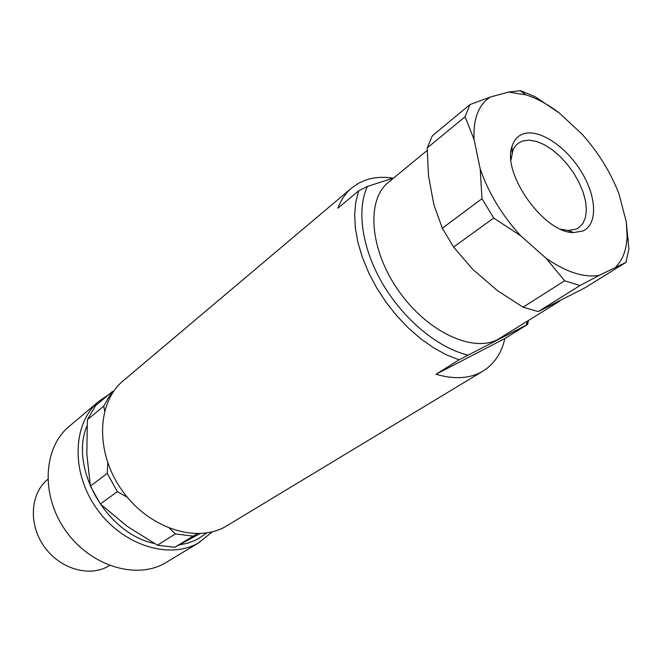 <?xml version="1.0" encoding="UTF-8"?>
<svg xmlns="http://www.w3.org/2000/svg" width="662" height="662" viewBox="0 0 662 662"><rect width="100%" height="100%" fill="white"/><g stroke="black" fill="none" stroke-linecap="round" stroke-linejoin="round"><path stroke-width="0.99" d="M511.023 159.848L512.942 150.133L514.879 146.625L518.007 143.364L522.525 141.006L528.946 140.137L536.245 141.362L544.081 144.589L552.091 149.645L559.928 156.298L567.243 164.234L573.722 173.105L579.084 182.53L583.098 192.096L585.572 201.38L586.383 209.978L585.465 217.492L582.841 223.549L578.605 227.86L576.329 229.102L567.996 230.517L560.755 229.193M523.526 133.798C539.398 128.668 565.911 146.385 581.203 171.483C596.719 196.498 598.034 224.286 582.916 230.972L573.772 232.544C544.528 233.463 501.771 173.849 512.024 146.443C514.01 139.881 517.849 135.66 523.526 133.798M615.652 267.1C622.876 259.794 626.691 249.425 627.088 236.011L626.235 221.679L619.061 194.181C610.778 172.534 598.456 152.558 582.113 134.237L559.407 113.094C548.045 104.381 536.857 98.29 525.827 94.823L508.507 92.076L490.368 97.016C478.552 104.646 473.123 118.812 474.075 139.5L480.198 168.901C488.515 192.998 502.003 215.274 520.671 235.755L546.142 258.312C566.3 272.198 583.992 277.891 599.218 275.375L625.938 262.392L584.877 287.862L538.28 311.587L579.978 285.545L599.218 275.375M546.142 258.312L564.645 280.771L523.046 307.201L497.385 290.593L472.536 269.12L453.578 247.042L493.703 218.055L520.671 235.755M559.671 301.111L497.89 339.424C472.759 353.111 426.775 331.662 398.226 290.27C369.413 249.053 366.169 199.742 388.52 182.191L427.197 150.415M625.938 262.392L628.9 249.251L626.235 221.679M559.407 113.094L535.244 96.776L520.63 90.686L508.507 92.076M490.368 97.016L469.946 104.588L432.303 135.842L427.197 147.965L465.088 116.752L474.075 139.5M469.946 104.588L465.088 116.752M480.198 168.901L481.986 198.666L442.315 228.233L433.867 204.616L428.504 175.902L427.197 147.965M481.986 198.666L493.703 218.055M453.578 247.042L442.315 228.233M564.645 280.771L579.978 285.545M538.28 311.587L523.046 307.201M528.367 320.59L527.68 324.388L459.072 359.838L446.345 354.807L433.453 347.716L420.684 338.712L408.338 327.971L396.703 315.724L386.078 302.261L376.695 287.896L368.784 272.967L362.519 257.824L358.026 242.83L355.395 228.332L354.658 214.637L355.784 202.034L358.713 190.797L337.885 208.199C341.071 199.8 345.696 193.039 351.762 187.917L123.347 380.667C96.942 402.239 95.005 452.022 121.684 489.863C148.056 527.92 195.82 543.626 225.485 526.604L483.094 371.034C494.291 364.009 501.556 353.169 504.883 338.505L436.018 374.262L459.072 359.838M526.373 324.719L527.3 321.252M358.713 190.797L367.435 186.427L393.617 177.995M367.435 186.427C356.355 209.763 361.965 248.747 382.942 284.279C403.919 319.796 438.112 347.922 467.695 355.022M527.68 324.388L504.883 338.505M393.087 178.169C383.612 176.688 374.858 177.193 366.822 179.675L358.854 183.06L351.762 187.917M436.018 374.262C453.735 379.442 468.828 378.705 481.291 372.069L483.094 371.034M199.957 533.63L174.785 547.267L197.259 533.704M113.905 390.969L111.886 391.904L95.51 405.698L87.359 419.741L103.744 406.087L104.637 411.019M111.886 391.904L103.744 406.087M107.749 462.829L107.236 473.438L90.388 486.082L86.838 454.115L87.359 419.741M107.236 473.438L117.389 491.643L127.369 497.336M169.571 528.4L175.397 533.903L157.432 545.207L126.955 526.158L100.31 503.947L117.389 491.643M100.31 503.947L90.388 486.082M175.397 533.903L192.932 536.104M174.785 547.267L157.432 545.207M87.003 425.815C69.063 467.662 106.433 533.68 154.345 543.494M178.997 545.016L187.71 543.163L194.52 540.639L198.368 538.719L206.784 532.943M108.469 394.784L99.01 401.205C72.787 422.654 70.445 471.369 96.329 508.102C121.907 545.041 168.777 559.978 198.236 543.063L212.411 531.785M200.015 542.037L164.921 563.197C135.76 579.945 90.024 565.911 65.406 530.336C40.498 494.961 43.303 447.57 69.245 426.32L99.01 401.205M109.536 565.514L107.501 566.689C88.046 577.372 58.852 568.244 43.651 545.778C28.243 523.443 30.551 493.264 47.763 479.371M511.552 148.329L512.04 147.949M572.349 232.039L571.836 232.387M567.996 230.517L573.772 232.544M512.09 152.566L512.024 146.443M628.395 240.049L627.088 236.011M525.827 94.823L520.274 90.694M526.869 322.957L526.869 324.579"/></g></svg>
